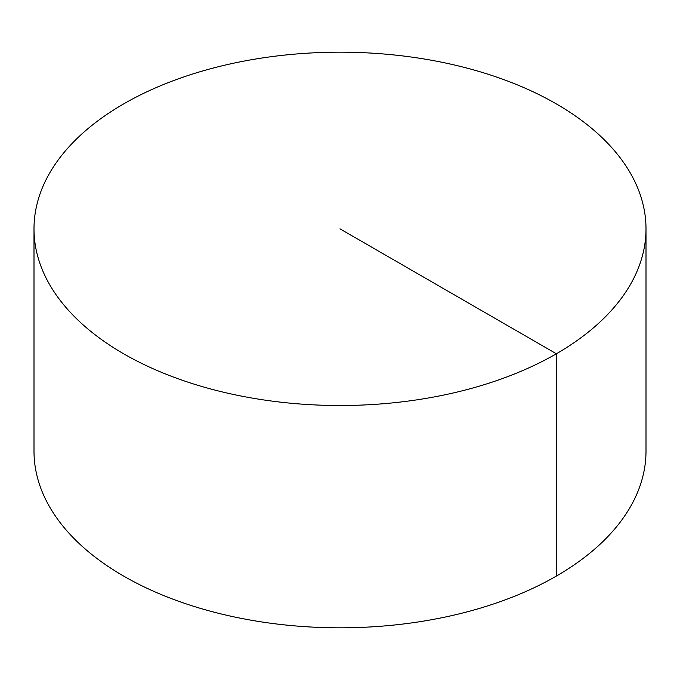 <?xml version="1.0" encoding="UTF-8"?>
<svg xmlns="http://www.w3.org/2000/svg" width="680" height="680" viewBox="0 0 680 680"><rect width="100%" height="100%" fill="white"/><g stroke="black" fill="none" stroke-linecap="round" stroke-linejoin="round"><path stroke-width="1.02" d="M646 228.846L646 451.154A306 176.664 180 0 1 457.104 614.371A306 176.664 180 0 1 123.624 576.079A306 176.664 180 0 1 34 451.154L34 228.846A306 176.664 180 0 1 222.895 65.628A306 176.664 180 0 1 556.376 103.921A306 176.664 180 0 1 646 228.846A306 176.664 180 0 1 340 405.518A306 176.664 180 0 1 34 228.846M556.376 576.079L556.376 353.77L340 228.846"/></g></svg>
